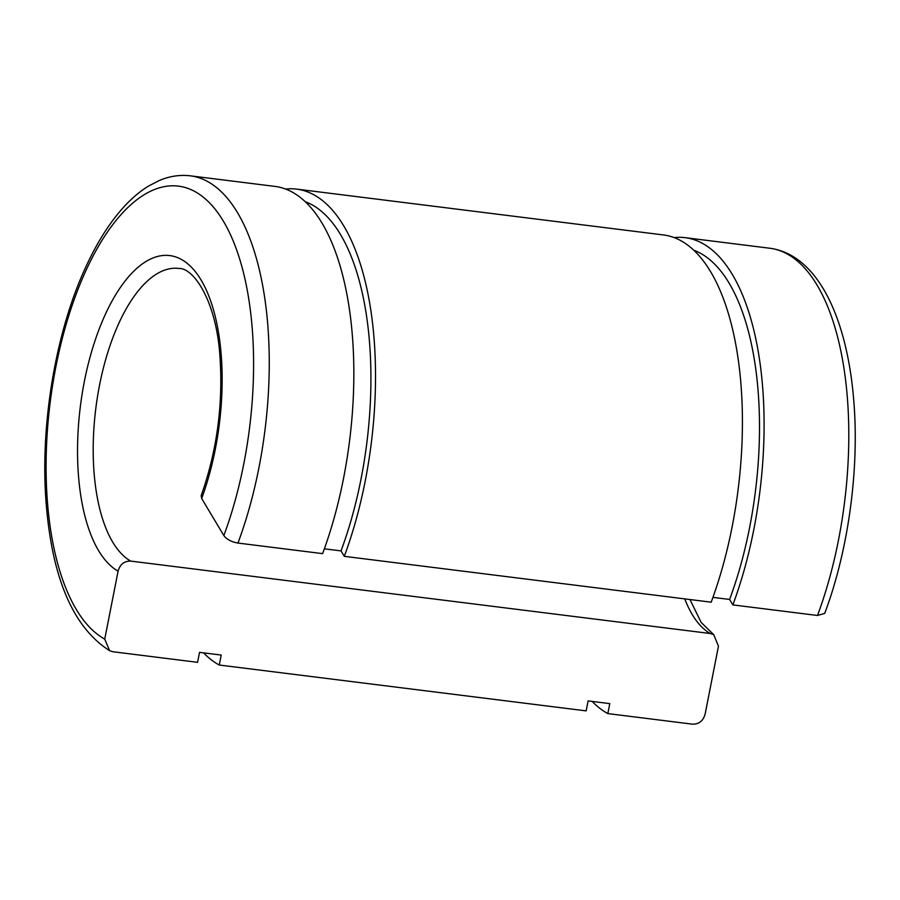 <?xml version="1.0" encoding="UTF-8"?>
<svg xmlns="http://www.w3.org/2000/svg" width="900" height="900" viewBox="0 0 900 900"><rect width="100%" height="100%" fill="white"/><g stroke="black" fill="none" stroke-linecap="round" stroke-linejoin="round"><path stroke-width="1.35" d="M112.927 651.746L109.62 650.689L104.737 639.113L118.091 571.129C120.06 564.322 124.279 560.981 130.736 561.094L710.28 633.51L713.7 634.635L718.47 646.144L705.116 714.139C703.148 720.945 698.929 724.286 692.471 724.163L607.826 713.587L609.784 703.62L588.105 700.909L586.148 710.876L219.251 665.033L221.209 655.065L199.53 652.354L197.572 662.321L112.927 651.746M203.58 652.86A242.662 105.57 -82.9 0 0 219.251 665.033M592.166 701.415A242.662 105.57 -82.9 0 0 607.826 713.587M817.504 615.476L824.715 613.406C848.587 549.923 859.646 467.955 853.65 399.195C846.765 316.485 816.975 254.486 769.894 248.254A242.662 105.57 -82.9 0 1 847.192 395.685A242.662 105.57 -82.9 0 1 817.504 615.476L732.859 604.901A242.662 105.57 -82.9 0 0 685.249 237.679A242.662 105.57 -82.9 0 0 674.246 237.611M712.935 597.375L729.607 599.456L732.859 604.901M324.36 548.82L341.032 550.901L344.284 556.335L711.18 602.19A242.662 105.57 -82.9 0 0 663.57 234.968L296.674 189.124A242.662 105.57 -82.9 0 0 285.671 189.056M130.736 561.094A149.333 64.969 -82.9 0 1 94.185 474.075A149.333 64.969 -82.9 0 1 148.781 279.799A149.333 64.969 -82.9 0 1 178.785 268.447C193.95 267.739 216.27 301.646 219.893 355.657C223.312 404.021 217.069 450.686 201.172 495.664L201.667 498.476L223.841 535.567C226.71 539.404 231.412 541.901 237.96 543.06L322.605 553.635A242.662 105.57 -82.9 0 0 274.995 186.412L190.361 175.838C180 174.6 169.718 176.13 159.514 180.405L148.523 186.064C138.049 192.521 128.115 201.454 118.71 212.85C106.627 227.509 95.692 245.486 85.905 266.771C55.125 332.764 39.476 428.062 46.417 506.464C52.774 579.87 73.845 627.941 109.62 650.689M729.607 599.456A232.391 101.104 -82.9 0 0 693.956 250.301M344.284 556.335A242.662 105.57 -82.9 0 0 296.674 189.124M341.032 550.901A232.391 101.104 -82.9 0 0 305.381 201.746M223.841 535.567A230.996 100.496 -82.9 0 0 252.067 326.452A230.996 100.496 -82.9 0 0 132.075 203.67A230.996 100.496 -82.9 0 0 47.621 504.18A230.996 100.496 -82.9 0 0 104.737 639.113M237.96 543.06A242.662 105.57 -82.9 0 0 267.649 323.269A242.662 105.57 -82.9 0 0 190.361 175.838M684.754 598.883A149.333 64.969 -82.9 0 0 710.28 633.51M201.667 498.476A160.999 70.043 -82.9 0 0 221.085 353.385A160.999 70.043 -82.9 0 0 137.453 267.806A160.999 70.043 -82.9 0 0 78.604 477.259A160.999 70.043 -82.9 0 0 118.091 571.129M689.962 599.535L701.19 622.474L713.7 634.635M685.249 237.679L769.894 248.254"/></g></svg>
